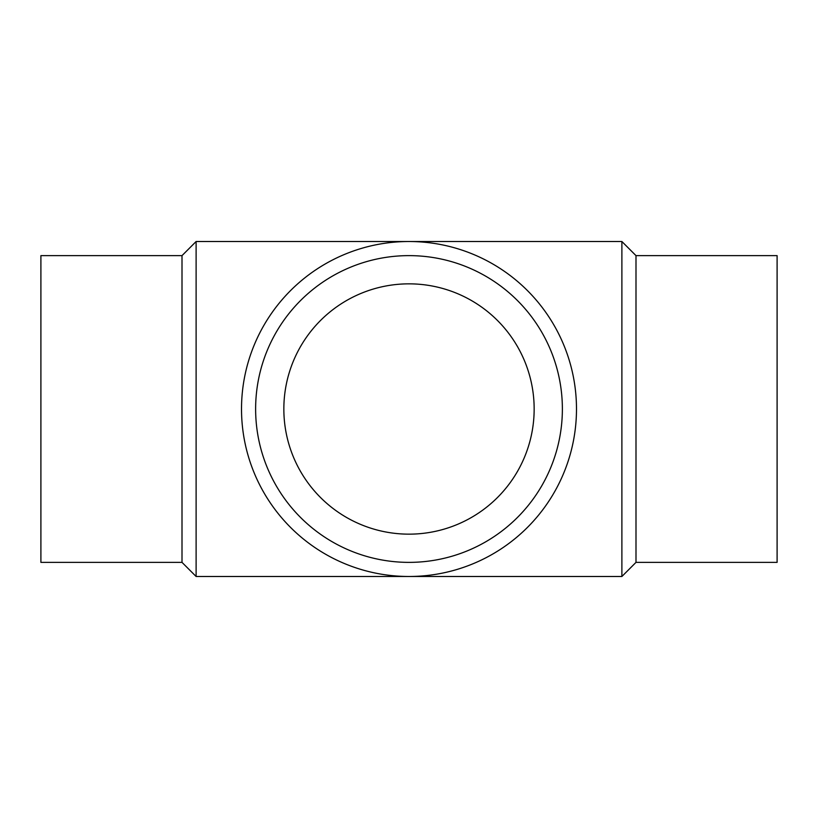 <?xml version="1.0" encoding="UTF-8"?>
<svg xmlns="http://www.w3.org/2000/svg" width="818" height="818" viewBox="0 0 818 818"><rect width="100%" height="100%" fill="white"/><g stroke="black" fill="none" stroke-linecap="round" stroke-linejoin="round"><path stroke-width="1.23" d="M182.005 255.625L40.9 255.625L40.9 562.375L182.005 562.375L182.005 255.625L196.115 241.514L621.885 241.514L621.885 576.485L635.995 562.375L635.995 255.625L621.885 241.514M182.005 562.375L196.115 576.485L196.115 241.514M635.995 562.375L777.1 562.375L777.1 255.625L635.995 255.625M562.375 409A153.375 153.375 0 0 0 409 255.625A153.375 153.375 0 0 0 255.625 409A153.375 153.375 0 0 0 409 562.375A153.375 153.375 0 0 0 562.375 409M576.485 409A167.486 167.486 0 0 0 409 241.514A167.486 167.486 0 0 0 241.514 409A167.486 167.486 0 0 0 409 576.485A167.486 167.486 0 0 0 576.485 409M283.846 409A125.154 125.154 0 0 1 409 283.846A125.154 125.154 0 0 1 534.154 409A125.154 125.154 0 0 1 409 534.154A125.154 125.154 0 0 1 283.846 409M196.115 576.485L621.885 576.485"/></g></svg>
